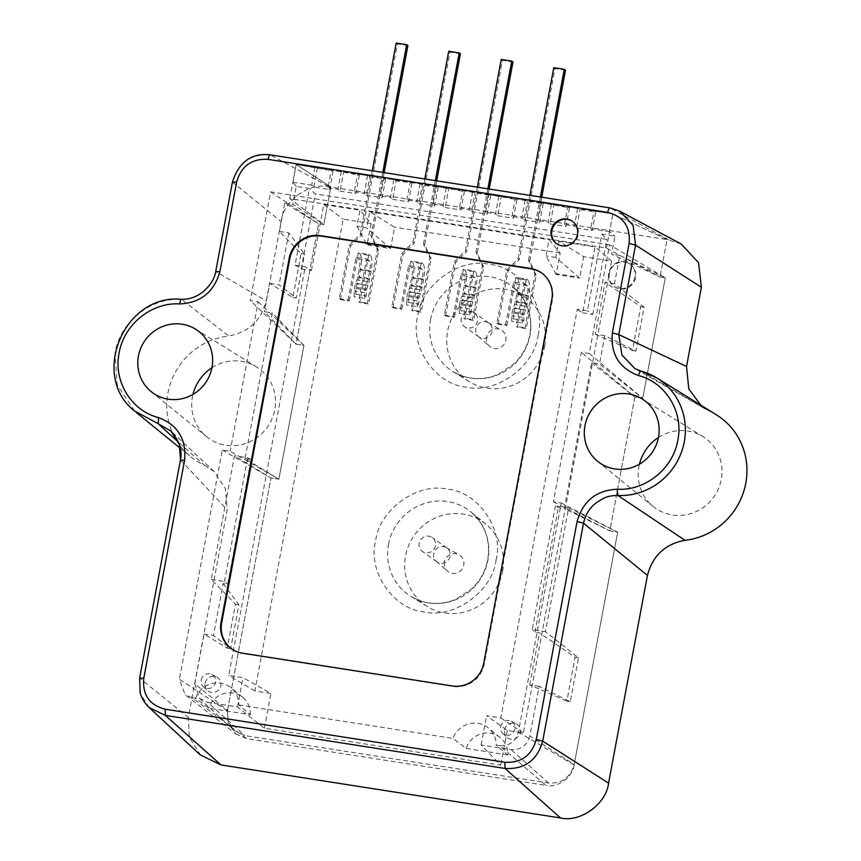 <?xml version="1.0" encoding="UTF-8"?>
<svg xmlns="http://www.w3.org/2000/svg" width="861" height="861" viewBox="0 0 861 861"><rect width="100%" height="100%" fill="white"/><g stroke="black" fill="none" stroke-linecap="round" stroke-linejoin="round"><path stroke-width="0.65" stroke-dasharray="4.3 3.23" d="M227.412 710.874L179.4 679.2L185.115 694.666L235.989 734.089L228.316 723.38L227.412 710.874L270.989 477.984L278.867 479.211L230.167 451.293L222.278 450.066L179.4 679.2M134.499 410.955L117.193 384.824L115.062 352.978C120.196 321.906 150.664 297.314 181.445 299.37L228.778 335.984A68.557 65.963 -54.6 0 0 167.949 393.025A68.557 65.963 -54.6 0 0 190.615 456.664A68.557 65.963 -54.6 0 0 204.584 465.284L178.453 442.199M195.587 698.228A22.924 22.052 125.4 0 1 230.845 687.681A22.924 22.052 125.4 0 1 238.82 704.976L250.357 714.738L208.739 708.237L195.587 698.228L192.143 697.69L246.526 738.62L545.982 785.383L499.649 745.712C509.335 746.175 515.588 741.655 518.397 732.13L561.286 502.996L553.397 501.769L581.379 352.246L589.268 353.473L609.599 244.804L665.273 277.855L660.021 277.038L606.445 248.086L289.802 198.633L323.833 224.538L330.839 187.063L329.193 186.805C309.562 181.854 283.129 201.011 281.116 221.643L266.297 300.855C261.109 320.561 248.603 332.271 228.778 335.984M211.924 367.776A42.985 41.36 125.4 0 1 241.467 361.319A42.985 41.36 125.4 0 1 256.417 366.851A42.985 41.36 125.4 0 1 272.506 417.65A42.985 41.36 125.4 0 1 225.754 445.234A42.985 41.36 125.4 0 1 206.651 436.753A42.985 41.36 125.4 0 1 192.972 394.413M658.439 437.506A42.985 41.36 125.4 0 1 687.971 431.049A42.985 41.36 125.4 0 1 702.92 436.57A42.985 41.36 125.4 0 1 719.01 487.38A42.985 41.36 125.4 0 1 672.269 514.964A42.985 41.36 125.4 0 1 653.155 506.472A42.985 41.36 125.4 0 1 639.475 464.133M556.723 243.781A13.711 13.195 -54.6 0 0 578.108 234.881A13.711 13.195 -54.6 0 0 572.619 221.449M499.649 745.712L496.216 745.174L507.753 754.936A21.934 21.105 -54.6 0 0 500.155 737.565A21.934 21.105 -54.6 0 0 466.135 748.435L452.983 738.426A22.924 22.052 125.4 0 1 488.241 727.879A22.924 22.052 125.4 0 1 496.216 745.174M238.82 704.976L452.983 738.426M192.143 697.69L185.115 694.666M609.599 244.804L270.602 191.863L250.26 300.532L258.149 301.77L230.167 451.293M553.397 501.769L609.814 530.893L634.858 397.072L581.379 352.246M518.397 732.13L574.115 765.009L617.692 532.13L561.286 502.996M507.753 754.936L466.135 748.435M250.357 714.738A21.934 21.105 -54.6 0 0 242.759 697.367A21.934 21.105 -54.6 0 0 208.739 708.237M222.278 450.066L270.989 477.984L278.867 479.211L303.922 345.39L278.867 479.211L245.019 458.601L272.28 312.92L303.922 345.39L296.033 344.163L250.26 300.532M258.149 301.77L303.922 345.39L296.033 344.163L318.581 223.72L296.033 344.163L264.402 311.693L272.28 312.92M270.602 191.863L318.581 223.72L284.722 203.099L279.427 231.394L301.081 253.618L292.869 297.508L269.697 283.387L264.402 311.693M295.054 265.177L301.285 268.88L311.456 270.462L305.224 266.77L295.054 265.177L309.411 188.473L296.249 186.417L292.891 204.369L323.833 224.538L318.581 223.72L323.833 224.538L330.839 187.063L667.038 239.562L660.021 277.038L667.038 239.562L612.838 213.926L606.445 248.086M589.268 353.473L642.736 398.299L665.273 277.855L660.021 277.038L611.622 254.146L614.991 236.194L601.817 234.138L587.46 310.843L577.3 309.25L500.811 717.945L486.583 715.728L507.28 730.386L523.316 732.883L611.611 261.077L583.693 256.718L558.811 241.241L555.786 257.407L579.679 278.125L583.693 256.718M591.593 362.782L634.858 397.072L642.736 398.299L599.471 364.009L604.766 335.715L635.902 351.073L644.114 307.183L614.496 283.721L619.791 255.416L665.273 277.855L642.736 398.299L634.858 397.072L609.814 530.893L617.692 532.13L574.212 764.482L529.838 736.08L539.147 686.335L570.283 701.693L578.495 657.815L545.465 631.64L568.615 507.915L617.692 532.13L609.814 530.893L564.332 508.464L591.593 362.782L599.471 364.009M204.584 465.284L214.152 471.591L225.507 488.865L227.196 509.809L188.322 717.493L189.345 737.231L200.376 754.979M246.526 738.62L235.989 734.089M574.115 765.009C572.931 777.085 557.476 788.278 545.982 785.383M681.18 243.997L667.038 239.562L612.838 213.926L609.513 231.674L614.991 236.194M716.492 414.905A68.557 65.963 -54.6 0 0 709.152 410.998L701.995 406.715M289.802 198.633L296.195 164.483L330.839 187.063L296.195 164.483L612.838 213.926L594.015 210.988L595.726 212.032L592.26 230.522L590.689 228.735L594.015 210.988M709.152 410.998L640.982 371.113M180.552 459.989L227.196 509.809M181.316 299.327L181.445 299.37C192.358 299.176 195.587 296.948 203.39 291.685C209.61 286.907 213.743 280.234 215.799 271.656L266.297 300.855M231.738 648.957A27.423 26.39 -54.6 0 0 232.039 649.172A27.423 26.39 -54.6 0 0 242.931 653.607L453.047 686.411A27.423 26.39 -54.6 0 0 484.323 663.756L552.45 299.746A27.423 26.39 -54.6 0 0 542.086 273.303A27.423 26.39 -54.6 0 0 541.784 273.088M496.054 559.962C504.137 529.418 478.081 491.577 447.311 489.177C417.434 482.106 379.088 509.873 375.6 541.149C367.518 571.693 393.574 609.534 424.344 611.934C454.221 619.005 492.567 591.238 496.054 559.962M538.136 335.133C546.208 304.59 520.162 266.749 489.392 264.359C459.505 257.278 421.158 285.056 417.671 316.321C409.599 346.865 435.644 384.706 466.414 387.106C496.302 394.177 534.649 366.409 538.136 335.133M486.487 337.211A10.095 9.708 -54.6 0 0 499.262 348.048A10.095 9.708 -54.6 0 0 501.167 329.967A10.095 9.708 -54.6 0 0 486.487 337.211M492.126 331.334A8.502 8.179 125.4 0 1 478.393 336.457A8.502 8.179 125.4 0 1 488.209 322.681A8.502 8.179 125.4 0 1 492.126 331.334M477.532 320.938A8.502 8.179 125.4 0 1 464.456 326.588A8.502 8.179 125.4 0 1 461.248 318.398A8.502 8.179 125.4 0 1 474.314 312.737A8.502 8.179 125.4 0 1 477.532 320.938M444.405 562.039A10.095 9.708 -54.6 0 0 457.18 572.877A10.095 9.708 -54.6 0 0 459.085 554.796A10.095 9.708 -54.6 0 0 444.405 562.039M450.055 556.163A8.502 8.179 125.4 0 1 436.323 561.286A8.502 8.179 125.4 0 1 446.127 547.51A8.502 8.179 125.4 0 1 450.055 556.163M435.451 545.766A8.502 8.179 125.4 0 1 422.385 551.417A8.502 8.179 125.4 0 1 419.167 543.226A8.502 8.179 125.4 0 1 432.244 537.565A8.502 8.179 125.4 0 1 435.451 545.766M609.33 273.497A13.711 13.195 -54.6 0 0 614.506 286.724A13.711 13.195 -54.6 0 0 635.59 277.597A13.711 13.195 -54.6 0 0 630.413 264.381A13.711 13.195 -54.6 0 0 609.33 273.497M634.987 277.167A13.711 13.195 125.4 0 1 613.893 286.282A13.711 13.195 125.4 0 1 608.716 273.066A13.711 13.195 125.4 0 1 629.8 263.95A13.711 13.195 125.4 0 1 634.987 277.167M201.183 679.986A7.501 7.211 125.4 0 1 211.957 674.529A7.501 7.211 125.4 0 1 210.601 688.079A7.501 7.211 125.4 0 1 201.183 679.986M205.112 683.171A8.223 7.91 125.4 0 1 216.929 677.187A8.223 7.91 125.4 0 1 215.444 692.04A8.223 7.91 125.4 0 1 205.112 683.171M500.607 726.749A7.501 7.211 125.4 0 1 511.38 721.292A7.501 7.211 125.4 0 1 510.024 734.831A7.501 7.211 125.4 0 1 500.607 726.749M504.535 729.934A8.223 7.91 125.4 0 1 516.352 723.94A8.223 7.91 125.4 0 1 514.867 738.803A8.223 7.91 125.4 0 1 504.535 729.934M502.609 571.123A50.67 48.754 -54.6 0 0 485.852 524.091A50.67 48.754 -54.6 0 0 405.542 555.969A50.67 48.754 -54.6 0 0 427.196 606.488A50.67 48.754 -54.6 0 0 502.609 571.123M544.679 346.294A50.67 48.754 -54.6 0 0 527.933 299.273A50.67 48.754 -54.6 0 0 447.623 331.141A50.67 48.754 -54.6 0 0 469.277 381.66A50.67 48.754 -54.6 0 0 544.679 346.294M556.174 274.455L546.068 255.889L549.092 239.724L560.188 253.048L556.174 274.455L579.679 278.125M390.571 248.592L366.678 227.874L356.96 226.357L359.984 210.192L371.069 223.516L367.066 244.922L390.571 248.592L394.586 227.186L369.703 211.72L366.678 227.874M356.96 226.357L367.066 244.922M555.442 273.572L578.022 277.091M366.323 244.04L388.914 247.57M560.188 253.048L394.586 227.186M369.703 211.72L549.092 239.724M611.611 261.077L595.005 246.892L582.66 312.812L577.3 309.25M558.811 241.241L595.005 246.892M371.069 223.516L343.152 219.157L254.856 690.963L270.892 693.471L242.963 677.682L228.746 675.465L305.224 266.77M311.456 270.462L323.79 204.541L359.984 210.192M323.79 204.541L343.152 219.157M523.316 732.883L500.811 717.945M254.856 690.963L228.746 675.465M227.508 710.347L270.989 477.984L234.461 455.738L211.311 579.453L235.462 604.239L227.25 648.129L204.079 634.019L194.769 683.752L227.508 710.347L228.047 720.851L233.912 730.3L244.901 735.606L548.608 783.036C561.835 783.671 570.369 777.483 574.212 764.482M296.249 186.417L292.869 182.231L296.195 164.483L333.067 171.016L331.356 169.972L359.338 175.117L357.627 174.073L367.55 175.622L369.843 176.763L385.599 179.217L383.888 178.173L393.811 179.723L396.103 180.864L420.071 183.823L422.374 184.964L438.131 187.418L436.419 186.385L464.391 191.519L462.691 190.485L490.662 195.63L488.951 194.586L516.923 199.73L515.222 198.687L543.194 203.831L541.483 202.787L569.455 207.931L567.743 206.888L577.666 208.437L579.959 209.567L595.726 212.032M529.838 736.08C527.029 745.583 520.787 750.114 511.111 749.651L481.116 744.969L500.768 765.149L264.392 728.234L237.496 706.924L207.501 702.242L244.901 735.606M590.689 228.735L609.513 231.674M577.666 208.437L574.341 226.185L576.504 228.068L579.959 209.567M576.504 228.068L592.26 230.522M569.455 207.931L566 226.421L564.429 224.635L574.341 226.185M564.429 224.635L567.743 206.888M551.406 204.337L548.08 222.084L550.233 223.957L553.698 205.467M550.233 223.957L566 226.421M543.194 203.831L539.729 222.321L538.157 220.534L548.08 222.084M538.157 220.534L541.483 202.787M525.135 200.236L521.82 217.984L523.972 219.856L527.427 201.366M523.972 219.856L539.729 222.321M516.923 199.73L513.468 218.22L511.897 216.434L521.82 217.984M511.897 216.434L515.222 198.687M498.874 196.136L495.549 213.883L497.701 215.756L501.167 197.266M497.701 215.756L513.468 218.22M490.662 195.63L487.197 214.12L485.636 212.333L495.549 213.883M485.636 212.333L488.951 194.586M472.603 192.035L469.288 209.772L471.441 211.655L474.906 193.165M471.441 211.655L487.197 214.12M464.391 191.519L460.936 210.019L459.365 208.222L462.691 190.485M459.365 208.222L469.288 209.772M446.342 187.935L443.017 205.671L445.18 207.555L448.635 189.065M445.18 207.555L460.936 210.019M438.131 187.418L434.665 205.919L433.105 204.122L436.419 186.385M433.105 204.122L443.017 205.671M420.071 183.823L416.756 201.571L418.909 203.454L422.374 184.964M418.909 203.454L434.665 205.919M411.87 183.318L408.405 201.818L406.833 200.021L416.756 201.571M406.833 200.021L410.159 182.284M393.811 179.723L390.485 197.47L392.648 199.354L396.103 180.864M392.648 199.354L408.405 201.818M385.599 179.217L382.144 197.707L380.573 195.921L390.485 197.47M380.573 195.921L383.888 178.173M367.55 175.622L364.225 193.37L366.377 195.253L369.843 176.763M366.377 195.253L382.144 197.707M359.338 175.117L355.873 193.607L354.301 191.82L357.627 174.073M354.301 191.82L364.225 193.37M341.279 171.522L337.964 189.269L340.117 191.153L343.571 172.652M340.117 191.153L355.873 193.607M333.067 171.016L329.612 189.506L328.041 187.72L331.356 169.972M328.041 187.72L337.964 189.269M315.018 167.421L311.693 185.169L313.845 187.052L329.612 189.506M313.845 187.052L317.311 168.552M292.869 182.231L311.693 185.169M284.722 203.099L292.891 204.369M292.869 297.508L296.292 298.046L279.104 284.862L269.697 283.387M301.081 253.618L304.503 254.156L296.292 298.046M279.427 231.394L288.833 232.857L304.503 254.156M237.496 706.924L242.963 677.682M288.833 232.857L279.104 284.862M245.019 458.601L251.025 459.537L227.691 584.188L223.214 583.489L213.485 635.483L204.079 634.019M194.769 683.752L199.451 698.346L207.501 702.242M251.025 459.537L247.667 457.804L234.461 455.738M227.25 648.129L230.673 648.667L213.485 635.483M235.462 604.239L238.884 604.777L230.673 648.667M211.311 579.453L224.506 581.519L227.691 584.188M223.214 583.489L238.884 604.777M224.506 581.519L247.667 457.804M264.392 728.234L270.892 693.471M507.28 730.386L500.768 765.149M481.116 744.969L486.583 715.728M568.615 507.915L555.42 505.859L558.326 507.516L564.332 508.464M555.42 505.859L532.27 629.574L545.465 631.64M578.495 657.815L575.083 657.277L539.47 632.867L534.993 632.168L532.27 629.574M570.283 701.693L566.872 701.166L575.083 657.277M539.147 686.335L529.741 684.872L566.872 701.166M604.766 335.715L595.349 334.251L605.089 282.247L614.496 283.721M619.791 255.416L611.622 254.146M529.741 684.872L539.47 632.867M534.993 632.168L558.326 507.516M644.114 307.183L640.702 306.656L605.089 282.247M635.902 351.073L632.48 350.545L640.702 306.656M595.349 334.251L632.48 350.545M301.285 268.88L315.32 193.929L309.411 188.473M582.66 312.812L592.831 314.405L587.46 310.843M601.817 234.138L606.854 239.466L315.32 193.929M592.831 314.405L606.854 239.466M555.786 257.407L546.068 255.889M339.266 298.745L348.081 300.123L349.297 300.984L340.482 299.606L339.266 298.745L349.243 245.417L360.425 234.149L361.642 235.021L350.459 246.289L349.243 245.417M349.297 300.984L358.316 252.811L368.82 254.447L359.801 302.62L368.616 303.998L367.399 303.137L358.585 301.759L359.801 302.62M340.482 299.606L350.459 246.289M407.91 45.558L397.405 43.911L361.642 235.021M384.135 172.62L372.146 236.657L378.592 250.68L368.616 303.998M372.146 236.657L370.93 235.796L377.376 249.819L367.399 303.137M378.592 250.68L377.376 249.819M348.081 300.123L356.099 257.288L366.603 258.935L358.585 301.759M382.79 172.404L370.93 235.796M372.286 170.769L360.425 234.149M397.405 43.911L396.189 43.05M364.687 298.433L364.752 292.686A6.479 1.593 98.9 0 1 366.054 285.346L367.453 281.622A6.479 1.593 -81.1 0 0 368.325 278.34L369.746 270.731A8.632 2.12 -81.1 0 0 369.412 260.937L358.908 259.29A8.632 2.12 -81.1 0 1 359.241 269.084L357.821 276.704A6.479 1.593 -81.1 0 1 356.938 279.976L355.55 283.71A6.479 1.593 98.9 0 0 354.248 291.04L354.183 296.787L355.754 294.225L366.259 295.861L364.687 298.433L354.183 296.787M355.754 294.225L355.819 288.478L357.423 283.613A11.957 2.938 -81.1 0 0 359.037 277.565L360.458 269.956A14.12 3.466 -81.1 0 0 359.909 253.941L370.413 255.588A14.12 3.466 -81.1 0 1 370.962 271.592L369.541 279.212A11.957 2.938 -81.1 0 1 367.927 285.26L366.334 290.114L366.259 295.861M370.413 255.588L368.82 254.447M359.909 253.941L358.316 252.811M369.412 260.937L366.603 258.935M356.099 257.288L358.908 259.29M391.798 306.946L400.613 308.324L401.829 309.185L393.014 307.808L391.798 306.946L401.775 253.629L412.957 242.361L414.173 243.222L402.991 254.49L401.775 253.629M401.829 309.185L410.848 261.012L421.352 262.648L412.333 310.832L421.147 312.199L419.931 311.338L411.117 309.96L412.333 310.832M393.014 307.808L402.991 254.49M460.441 53.759L449.937 52.123L414.173 243.222M436.667 180.821L424.677 244.858L431.124 258.881L421.147 312.199M424.677 244.858L423.461 243.997L429.908 258.02L419.931 311.338M431.124 258.881L429.908 258.02M400.613 308.324L408.62 265.5L419.135 267.136L411.117 309.96M435.322 180.616L423.461 243.997M424.817 178.97L412.957 242.361M449.937 52.123L448.721 51.251M417.219 306.634L417.284 300.887A6.479 1.593 98.9 0 1 418.586 293.558L419.985 289.823A6.479 1.593 -81.1 0 0 420.857 286.541L422.277 278.932A8.632 2.12 -81.1 0 0 421.944 269.138L411.44 267.502A8.632 2.12 -81.1 0 1 411.773 277.296L410.353 284.905A6.479 1.593 -81.1 0 1 409.47 288.177L408.082 291.911A6.479 1.593 98.9 0 0 406.779 299.241L406.715 304.988L408.286 302.426L418.79 304.062L417.219 306.634L406.715 304.988M408.286 302.426L408.351 296.679L409.944 291.825A11.957 2.938 -81.1 0 0 411.569 285.766L412.989 278.157A14.12 3.466 -81.1 0 0 412.441 262.142L422.945 263.789A14.12 3.466 -81.1 0 1 423.494 279.803L422.073 287.413A11.957 2.938 -81.1 0 1 420.459 293.461L418.866 298.315L418.79 304.062M422.945 263.789L421.352 262.648M412.441 262.142L410.848 261.012M421.944 269.138L419.135 267.136M408.62 265.5L411.44 267.502M444.33 315.148L453.144 316.525L454.36 317.386L445.546 316.019L444.33 315.148L454.307 261.83L465.489 250.562L466.705 251.423L455.523 262.691L454.307 261.83M454.36 317.386L463.369 269.213L473.884 270.849L464.865 319.033L473.668 320.41L472.452 319.539L463.648 318.161L464.865 319.033M445.546 316.019L455.523 262.691M512.973 61.96L502.469 60.324L466.705 251.423M489.188 189.022L477.209 253.069L483.656 267.082L473.668 320.41M477.209 253.069L475.993 252.198L482.44 266.221L472.452 319.539M483.656 267.082L482.44 266.221M453.144 316.525L461.152 273.701L471.656 275.337L463.648 318.161M487.853 188.817L475.993 252.198M477.349 187.171L465.489 250.562M502.469 60.324L501.253 59.452M469.751 314.835L469.815 309.088A6.479 1.593 98.9 0 1 471.118 301.759L472.506 298.024A6.479 1.593 -81.1 0 0 473.389 294.753L474.809 287.133A8.632 2.12 -81.1 0 0 474.476 277.339L463.971 275.703A8.632 2.12 -81.1 0 1 464.305 285.497L462.884 293.106A6.479 1.593 -81.1 0 1 462.002 296.388L460.613 300.112A6.479 1.593 98.9 0 0 459.311 307.452L459.247 313.189L460.818 310.627L471.322 312.263L469.751 314.835L459.247 313.189M460.818 310.627L460.883 304.88L462.475 300.026A11.957 2.938 -81.1 0 0 464.101 293.978L465.521 286.358A14.12 3.466 -81.1 0 0 464.972 270.343L475.476 271.99A14.12 3.466 -81.1 0 1 476.025 288.005L474.605 295.614A11.957 2.938 -81.1 0 1 472.99 301.662L471.387 306.527L471.322 312.263M475.476 271.99L473.884 270.849M464.972 270.343L463.369 269.213M474.476 277.339L471.656 275.337M461.152 273.701L463.971 275.703M496.862 323.349L505.665 324.726L506.892 325.598L498.078 324.22L496.862 323.349L506.838 270.031L518.021 258.763L519.237 259.624L508.055 270.903L506.838 270.031M506.892 325.598L515.9 277.414L526.405 279.061L517.396 327.234L526.2 328.611L524.984 327.74L516.18 326.373L517.396 327.234M498.078 324.22L508.055 270.903M565.505 70.161L555.001 68.525L519.237 259.624M541.72 197.223L529.741 261.27L536.177 275.294L526.2 328.611M529.741 261.27L528.525 260.399L534.961 274.422L524.984 327.74M536.177 275.294L534.961 274.422M505.665 324.726L513.683 281.902L524.188 283.538L516.18 326.373M540.385 197.018L528.525 260.399M529.881 195.382L518.021 258.763M555.001 68.525L553.784 67.664M522.283 323.036L522.347 317.289A6.479 1.593 98.9 0 1 523.649 309.96L525.038 306.225A6.479 1.593 -81.1 0 0 525.92 302.954L527.341 295.334A8.632 2.12 -81.1 0 0 527.007 285.54L516.492 283.904A8.632 2.12 -81.1 0 1 516.837 293.698L515.405 301.307A6.479 1.593 -81.1 0 1 514.534 304.59L513.134 308.324A6.479 1.593 98.9 0 0 511.843 315.653L511.778 321.401L513.35 318.828L523.854 320.475L522.283 323.036L511.778 321.401M513.35 318.828L513.414 313.081L515.007 308.227A11.957 2.938 -81.1 0 0 516.622 302.179L518.053 294.559A14.12 3.466 -81.1 0 0 517.493 278.555L528.008 280.191A14.12 3.466 -81.1 0 1 528.557 296.206L527.136 303.815A11.957 2.938 -81.1 0 1 525.511 309.863L523.918 314.728L523.854 320.475M528.008 280.191L526.405 279.061M517.493 278.555L515.9 277.414M527.007 285.54L524.188 283.538M513.683 281.902L516.492 283.904M215.713 271.506L232.545 182.145L281.116 221.643M149.168 707.591L140.698 694.257L139.719 678.21L188.322 717.493M139.633 678.07L180.423 460.097M232.459 182.005L232.545 182.145C238.099 162.858 250.648 153.764 270.225 154.851L329.193 186.805M668.685 239.821L609.932 207.899L270.225 154.851M242.931 653.607L242.318 653.165M453.047 686.411L452.445 685.98M484.323 663.756L483.721 663.314M552.45 299.746L551.836 299.316M388.494 544.496A51.918 49.949 125.4 0 1 470.784 511.832A51.918 49.949 125.4 0 1 487.939 560.027A51.918 49.949 125.4 0 1 410.675 596.253A51.918 49.949 125.4 0 1 388.494 544.496M430.565 319.668A51.918 49.949 125.4 0 1 512.855 287.004A51.918 49.949 125.4 0 1 530.021 335.198A51.918 49.949 125.4 0 1 452.757 371.425A51.918 49.949 125.4 0 1 430.565 319.668M548.608 783.036L511.111 749.651M364.752 292.686L354.248 291.04M355.819 288.478L366.334 290.114M366.054 285.346L355.55 283.71M356.024 287.348L366.528 288.995M367.453 281.622L356.938 279.976M357.423 283.613L367.927 285.26M368.325 278.34L357.821 276.704M359.037 277.565L369.541 279.212M369.746 270.731L359.241 269.084M360.458 269.956L370.962 271.592M417.284 300.887L406.779 299.241M408.351 296.679L418.866 298.315M418.586 293.558L408.082 291.911M408.555 295.549L419.059 297.196M419.985 289.823L409.47 288.177M409.944 291.825L420.459 293.461M420.857 286.541L410.353 284.905M411.569 285.766L422.073 287.413M422.277 278.932L411.773 277.296M412.989 278.157L423.494 279.803M469.815 309.088L459.311 307.452M460.883 304.88L471.387 306.527M471.118 301.759L460.613 300.112M461.087 303.761L471.591 305.397M472.506 298.024L462.002 296.388M462.475 300.026L472.99 301.662M473.389 294.753L462.884 293.106M464.101 293.978L474.605 295.614M474.809 287.133L464.305 285.497M465.521 286.358L476.025 288.005M522.347 317.289L511.843 315.653M513.414 313.081L523.918 314.728M523.649 309.96L513.134 308.324M513.619 311.962L524.123 313.598M525.038 306.225L514.534 304.59M515.007 308.227L525.511 309.863M525.92 302.954L515.405 301.307M516.622 302.179L527.136 303.815M527.341 295.334L516.837 293.698M518.053 294.559L528.557 296.206M180.347 448.312L190.615 456.664M151.138 391.604L206.651 436.753M597.652 461.324L653.155 506.472M557.013 244.007L556.41 243.566M500.155 737.565L488.241 727.879M242.759 697.367L230.845 687.681M214.152 471.591L170.962 431.113M705.654 409.179L634.912 368.616M195.587 329.171L256.417 366.851M642.091 398.901L702.92 436.57M572.92 221.664L572.317 221.234M231.426 648.742L232.039 649.172M541.483 272.872L542.086 273.303M427.196 606.488L410.675 596.253C424.968 604.648 440.132 605.627 456.179 599.213L472.398 588.3C480.481 580.217 485.582 570.682 487.703 559.672C490.684 540.256 485.034 524.306 470.784 511.832L485.852 524.091M469.277 381.66L452.757 371.425C467.049 379.819 482.214 380.81 498.25 374.384L514.469 363.471C522.552 355.389 527.653 345.853 529.784 334.854C532.755 315.427 527.115 299.477 512.855 287.004L527.933 299.273M478.393 336.457L489.522 346.316M479.06 336.985L464.456 326.588M436.323 561.286L447.44 571.144M436.979 561.813L422.385 551.417M613.893 286.282L614.506 286.724M211.957 674.529L216.929 677.187M511.38 721.292L516.352 723.94M629.8 263.95L630.413 264.381M199.451 698.346L233.912 730.3M203.325 686.658L207.458 690.49M502.749 733.411L506.881 737.242M446.837 547.962L432.244 537.565M446.127 547.51L459.085 554.796M488.919 323.133L474.314 312.737M488.209 322.681L501.167 329.967"/><path stroke-width="1.29" d="M178.453 442.199L158.176 423.687L134.499 410.955C89.684 375.826 124.307 293.536 181.316 299.327C189.269 299.477 196.523 296.97 203.056 291.793C210.396 285.4 214.604 278.641 215.713 271.506L232.459 182.005C239.046 161.857 251.595 152.784 270.128 154.819L270.225 154.851C269.439 154.808 268.707 156.315 268.051 159.36C251.724 158.456 241.241 166.055 236.624 182.134L219.878 271.635C214.012 292.073 200.656 302.846 179.82 303.933C180.153 300.823 180.702 299.305 181.445 299.37M192.972 394.413A42.985 41.36 125.4 0 1 211.924 367.776M168.207 399.181A38.39 36.937 125.4 0 1 151.138 391.604A38.39 36.937 125.4 0 1 141.408 346.692A38.39 36.937 125.4 0 1 182.231 324.242A38.39 36.937 125.4 0 1 195.587 329.171A38.39 36.937 125.4 0 1 209.955 374.546A38.39 36.937 125.4 0 1 168.207 399.181M639.475 464.133A42.985 41.36 125.4 0 1 658.439 437.506M614.711 468.911A38.39 36.937 125.4 0 1 597.652 461.324A38.39 36.937 125.4 0 1 587.912 416.423A38.39 36.937 125.4 0 1 628.745 393.961A38.39 36.937 125.4 0 1 642.091 398.901A38.39 36.937 125.4 0 1 656.469 444.276A38.39 36.937 125.4 0 1 614.711 468.911M577.494 234.45A13.711 13.195 125.4 0 1 556.41 243.566A13.711 13.195 125.4 0 1 551.234 230.35A13.711 13.195 125.4 0 1 572.317 221.234A13.711 13.195 125.4 0 1 577.494 234.45M572.619 221.449A13.711 13.195 -54.6 0 0 551.836 230.78A13.711 13.195 -54.6 0 0 556.723 243.781M641.154 371.156L656.9 378.001A64.058 61.637 125.4 0 0 641.154 371.156C640.326 371.069 639.4 372.522 638.399 375.547C665.65 382.295 683.731 412.01 677.833 440.197C673.13 468.61 645.276 491.104 617.122 489.209L617.897 495.473C606.93 495.635 603.69 497.852 595.877 503.115C589.656 507.882 585.523 514.566 583.5 523.165L542.699 741.138C537.167 760.424 524.607 769.53 505.03 768.442L165.323 715.394L149.168 707.591L200.376 754.979L220.997 764.934L560.489 817.95C580.131 822.912 606.564 803.754 608.566 783.112L647.44 575.428C652.627 555.722 665.133 544.012 684.958 540.299A68.557 65.963 -54.6 0 0 744.862 487.455A68.557 65.963 -54.6 0 0 716.492 414.905L656.9 378.001A64.058 61.637 125.4 0 1 682.052 450.464A64.058 61.637 125.4 0 1 617.897 495.473L684.958 540.299M701.36 287.273L698.562 262.713L681.18 243.997L619.726 211.171L633.126 225.367L635.536 245.084L701.36 287.273L686.54 366.474L688.778 388.914L701.995 406.715M617.122 489.209C596.296 490.307 582.94 501.07 577.074 521.508L583.5 523.165L647.44 575.428M180.509 460.237L184.588 460.215C186.471 439.142 177.796 424.947 158.553 417.607L158.176 423.687L170.962 431.113L179.26 444.319L180.552 459.989M619.726 211.171L609.932 207.899C609.147 207.856 608.415 209.363 607.758 212.409C623.482 216.509 630.596 226.841 629.111 243.426L635.536 245.084L618.79 334.585L686.54 366.474M629.111 243.426L612.365 332.927L618.79 334.585L621.922 354.99L634.869 368.594L640.982 371.113M452.445 685.98L242.318 653.165A27.423 26.39 125.4 0 1 231.426 648.742A27.423 26.39 125.4 0 1 221.062 622.309L289.188 258.3A27.423 26.39 125.4 0 1 320.464 235.634L530.58 268.449A27.423 26.39 125.4 0 1 541.483 272.872A27.423 26.39 125.4 0 1 551.836 299.316L483.721 663.314A27.423 26.39 125.4 0 1 452.445 685.98M541.784 273.088A27.423 26.39 -54.6 0 0 531.194 268.88L321.067 236.065A27.423 26.39 -54.6 0 0 289.791 258.731L221.675 622.74A27.423 26.39 -54.6 0 0 231.738 648.957M372.286 170.769L396.189 43.05L406.693 44.686L407.91 45.558L384.135 172.62M406.693 44.686L382.79 172.404M424.817 178.97L448.721 51.251L459.225 52.898L460.441 53.759L436.667 180.821M459.225 52.898L435.322 180.616M477.349 187.171L501.253 59.452L511.757 61.099L512.973 61.96L489.188 189.022M511.757 61.099L487.853 188.817M529.881 195.382L553.784 67.664L564.289 69.3L565.505 70.161L541.72 197.223M564.289 69.3L540.385 197.018M577.074 521.508L536.274 739.481L542.699 741.138L608.566 783.112M536.274 739.481C531.657 755.571 521.185 763.158 504.858 762.254L505.03 768.442L560.489 817.95M504.858 762.254L165.151 709.206L165.323 715.394L220.997 764.934M641.068 371.123L634.869 368.594M165.151 709.206C149.427 705.116 142.302 694.773 143.787 678.188L139.719 678.21M170.962 431.113C179.346 440.918 182.5 450.583 180.423 460.097L139.633 678.07L140.139 692.513C140.386 693.977 142.495 701.209 149.201 707.624M184.588 460.215L143.787 678.188M158.553 417.607C131.302 410.848 113.221 381.154 119.119 352.956C123.812 324.543 151.665 302.039 179.82 303.933M215.799 271.656L219.878 271.635M232.545 182.145L236.624 182.134M609.932 207.899L619.759 211.182M612.365 332.927C610.46 354 619.134 368.207 638.399 375.547M607.758 212.409L268.051 159.36M221.062 622.309L221.675 622.74M531.194 268.88L530.58 268.449M321.067 236.065L320.464 235.634M289.791 258.731L289.188 258.3M136.242 412.441L180.347 448.312M270.128 154.819L609.836 207.867"/></g></svg>
